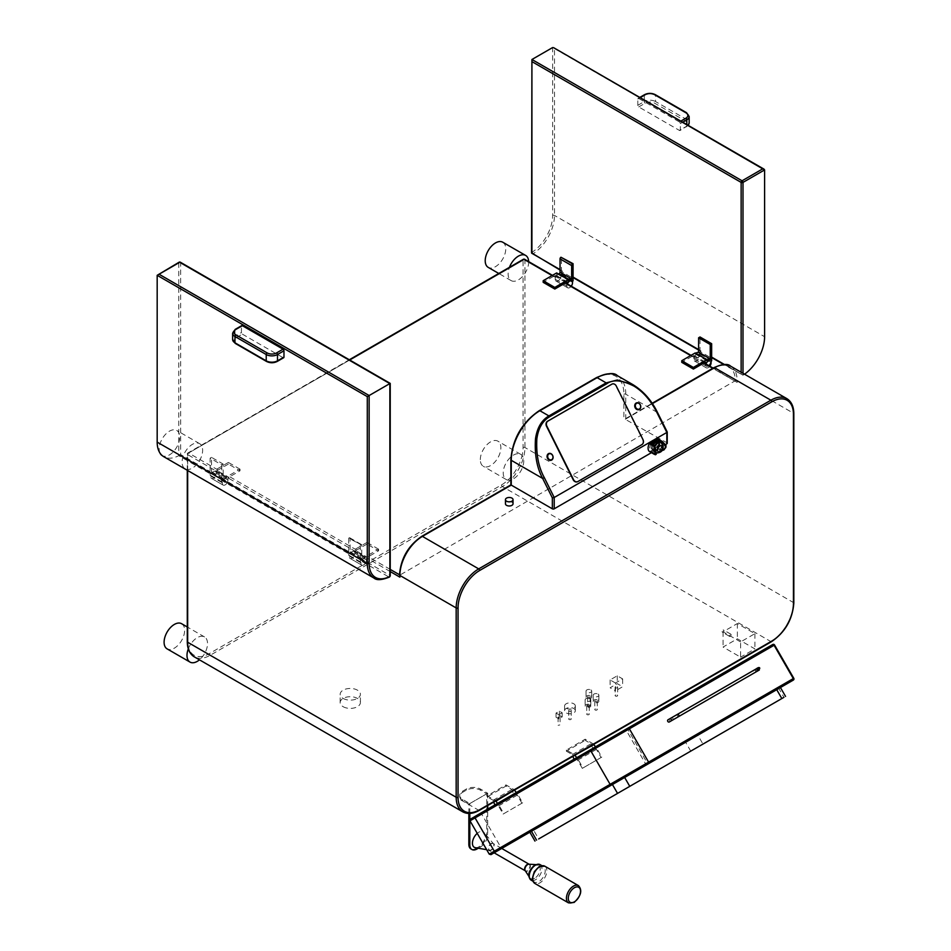 <?xml version="1.0" encoding="UTF-8"?>
<svg xmlns="http://www.w3.org/2000/svg" width="951" height="951" viewBox="0 0 951 951"><rect width="100%" height="100%" fill="white"/><g stroke="black" fill="none" stroke-linecap="round" stroke-linejoin="round"><path stroke-width="0.71" stroke-dasharray="4.75 3.57" d="M528.649 261.596A14.527 8.381 -60 0 1 528.661 262.084A14.527 8.381 -60 0 1 523.074 275.861A14.527 8.381 -60 0 1 511.127 280.593A14.527 8.381 -60 0 1 508.119 273.947A14.527 8.381 -60 0 1 509.249 267.885A14.527 8.381 -60 0 1 509.451 267.314M188.298 648.879A14.527 8.381 -60 0 1 188.655 648.023A30.563 17.641 -60 0 1 187.668 641.164L187.668 469.509A14.527 8.381 -60 0 1 185.1 468.819A14.527 8.381 -60 0 1 182.093 462.174A14.527 8.381 -60 0 1 188.429 447.564A14.527 8.381 -60 0 1 199.627 443.665A14.527 8.381 -60 0 1 201.493 445.555A14.527 8.381 -60 0 1 202.634 450.322A14.527 8.381 -60 0 1 187.668 469.509L187.668 453.544L523.074 259.896L523.074 447.517A30.563 17.641 -60 0 1 522.099 455.505A14.527 8.381 -60 0 1 523.751 461.009A14.527 8.381 -60 0 1 518.378 474.537A14.527 8.381 -60 0 1 507.893 480.112A14.527 8.381 -60 0 1 506.217 479.518A14.527 8.381 -60 0 1 503.21 472.873A14.527 8.381 -60 0 1 509.558 458.251A14.527 8.381 -60 0 1 520.744 454.364A14.527 8.381 -60 0 1 522.099 455.505A30.563 17.641 120 0 1 507.893 480.112A30.563 17.641 -60 0 1 501.462 484.951L209.279 653.646A30.563 17.641 -60 0 1 202.86 656.226A30.563 17.641 -60 0 1 188.655 648.023A14.527 8.381 -60 0 1 204.524 636.932A14.527 8.381 -60 0 1 207.532 643.577A14.527 8.381 -60 0 1 202.86 656.226A14.527 8.381 -60 0 1 199.46 659.828M502.746 242.22A14.527 8.381 -60 0 1 505.754 248.865A14.527 8.381 -60 0 1 499.418 263.486A14.527 8.381 -60 0 1 488.22 267.374M187.668 453.544A1.32 0.761 0 0 0 187.668 454.614A1.32 0.761 -60 0 1 188.607 453.009A1.32 0.761 -120 0 0 187.668 453.544M524.667 259.302A1.32 0.761 -60 0 1 524.94 259.896A1.32 0.761 0 0 0 523.074 259.896A1.32 0.761 60 0 1 523.347 259.302M228.395 464.076L218.088 470.032A1.32 0.761 120 0 0 217.161 471.637L217.161 470.567L228.787 477.283L228.787 478.353A1.32 0.761 -60 0 1 229.714 476.736L240.021 470.793L228.395 464.076L228.395 462.448L214.926 470.222L214.926 471.316A3.982 2.306 120 0 0 211.277 474.252A3.982 2.306 120 0 0 211.526 478.401A3.982 2.306 120 0 0 214.593 477.331A3.982 2.306 120 0 0 216.329 473.313L216.329 471.042L227.967 477.759L228.787 477.283M366.967 544.079L356.661 550.035A1.32 0.761 120 0 0 355.733 551.639L355.733 550.57L367.359 557.286L367.359 558.356A1.32 0.761 -60 0 1 368.287 556.751L378.593 550.795L366.967 544.079L366.967 542.45L353.487 550.237L353.487 551.318A3.982 2.306 120 0 0 349.849 554.267A3.982 2.306 120 0 0 350.099 558.403A3.982 2.306 120 0 0 353.166 557.334A3.982 2.306 120 0 0 354.901 553.327L354.901 551.045L355.733 550.57M566.879 282.09L555.241 275.374L554.421 276.919A1.32 0.761 120 0 0 553.494 276.384L543.187 282.34M705.452 362.093L693.814 355.377L692.994 356.922A1.32 0.761 120 0 0 692.066 356.387L681.76 362.343M617.377 375.669A40.489 23.371 -60 0 1 625.77 394.201L625.77 418.987L623.904 420.069L713.678 368.239A30.563 17.641 -60 0 1 735.289 380.721L399.634 575.236M704.346 363.044A1.32 0.761 -60 0 1 704.62 363.639L704.62 363.199M692.994 355.852L704.62 362.569M565.774 283.029A1.32 0.761 -60 0 1 566.047 283.636L566.047 283.196M554.421 275.849L566.047 282.566M462.768 811.845A31.882 18.402 120 0 0 478.71 810.264L495.53 800.564L487.221 795.761L506.003 784.908L514.313 789.71L574.701 754.856L566.38 750.054L585.174 739.2L593.483 744.003L770.892 641.58A31.882 18.402 120 0 0 793.431 602.542L793.431 413.209L737.144 380.721L737.144 382.421L704.62 363.639M615.475 683.02L610.102 679.917L617.258 675.792L622.632 678.883L615.475 683.02L615.475 690.866L610.102 687.775L617.258 683.638L622.632 686.741L615.475 690.866M598.036 694.052A2.829 1.64 180 0 1 598.868 695.205A2.829 1.64 180 0 1 597.121 696.714A2.829 1.64 180 0 1 594.03 696.37A2.829 1.64 180 0 1 593.21 695.205A2.829 1.64 180 0 1 594.957 693.695A2.829 1.64 180 0 1 598.036 694.052M589.989 698.7A2.829 1.64 180 0 1 590.821 699.853A2.829 1.64 180 0 1 589.073 701.362A2.829 1.64 180 0 1 585.982 701.018A2.829 1.64 180 0 1 585.15 699.853A2.829 1.64 180 0 1 586.898 698.343A2.829 1.64 180 0 1 589.989 698.7M590.88 689.915A2.829 1.64 180 0 1 591.712 691.08A2.829 1.64 180 0 1 589.965 692.59A2.829 1.64 180 0 1 586.874 692.233A2.829 1.64 180 0 1 586.042 691.08A2.829 1.64 180 0 1 587.801 689.558A2.829 1.64 180 0 1 590.88 689.915M573.774 703.776A5.373 3.103 180 0 1 575.343 705.975A5.373 3.103 180 0 1 572.026 708.84A5.373 3.103 180 0 1 566.166 708.174A5.373 3.103 180 0 1 564.597 705.975A5.373 3.103 180 0 1 567.913 703.11A5.373 3.103 180 0 1 573.774 703.776M558.819 714.712L556.026 713.095L559.39 711.158L562.184 712.774L558.819 714.712L558.819 718.849L556.026 717.232L559.39 715.295L562.184 716.899L558.819 718.849M740.591 641.925L723.057 631.797L737.37 623.535L754.904 633.663L740.591 641.925L740.591 657.165L723.057 647.049L737.37 638.787L754.904 648.903L740.591 657.165M462.65 791.173L466.228 789.104A10.116 5.849 0 0 1 480.54 789.104L487.708 793.241L469.806 803.571L462.65 799.434A10.116 5.849 0 0 1 459.69 795.309A10.116 5.849 0 0 1 462.65 791.173L462.65 792.29L466.228 790.222A10.116 5.849 180 0 1 480.54 790.222L486.734 793.8L486.734 834.003A10.116 5.849 -60 0 1 479.577 846.39L480.54 846.949A10.116 5.849 120 0 0 487.708 834.562L487.708 809.087M343.121 706.688A10.116 5.849 0 0 0 354.152 707.948A10.116 5.849 0 0 0 360.405 702.551A10.116 5.849 0 0 0 357.433 698.426A10.116 5.849 0 0 0 346.414 697.154A10.116 5.849 0 0 0 340.161 702.551A10.116 5.849 0 0 0 343.121 706.688M468.843 813.45L468.843 804.13L462.65 800.552A10.116 5.849 180 0 1 459.69 796.415A10.116 5.849 180 0 1 462.65 792.29M469.806 813.438L469.806 803.571M476.962 849.017L475.999 848.458A10.116 5.849 -60 0 1 470.947 848.958M468.843 804.13L486.734 793.8M475.999 848.458L479.577 846.39M480.54 846.949L478.353 848.221M487.708 793.241L487.708 805.521M475.298 847.686A8.951 5.171 120 0 0 478.757 846.877A8.951 5.171 120 0 0 484.321 839.828A8.951 5.171 120 0 0 484.059 832.505A8.951 5.171 120 0 0 478.757 832.244A8.951 5.171 120 0 0 477.224 833.349M534.688 878.26A7.846 4.529 -60 0 1 529.826 877.737A7.846 4.529 -60 0 1 534.688 865.446A7.846 4.529 -60 0 1 537.351 864.697A7.846 4.529 -60 0 1 540.061 870.343A7.846 4.529 -60 0 1 534.688 878.26M538.896 866.967A8.951 5.171 -60 0 1 543.378 866.527A8.951 5.171 -60 0 1 544.745 873.707A8.951 5.171 -60 0 1 538.896 881.601A8.951 5.171 -60 0 1 534.414 882.041A8.951 5.171 -60 0 1 533.047 874.861A8.951 5.171 -60 0 1 538.896 866.967M610.102 679.917L610.102 687.775M622.632 678.883L622.632 686.741M617.258 675.792L617.258 683.638M617.258 686.741A1.26 0.725 180 0 1 615.475 687.775A1.26 0.725 180 0 1 617.258 686.741M617.258 695.003A1.26 0.725 180 0 1 615.475 696.037A1.26 0.725 180 0 1 617.258 695.003M598.036 700.043A2.829 1.64 180 0 1 598.868 701.196A2.829 1.64 180 0 1 597.121 702.706A2.829 1.64 180 0 1 594.03 702.361A2.829 1.64 180 0 1 593.21 701.196A2.829 1.64 180 0 1 594.957 699.686A2.829 1.64 180 0 1 598.036 700.043M596.931 700.685A1.26 0.725 180 0 1 595.148 701.719A1.26 0.725 180 0 1 596.931 700.685M589.989 704.691A2.829 1.64 180 0 1 590.821 705.844A2.829 1.64 180 0 1 589.073 707.354A2.829 1.64 180 0 1 585.982 707.009A2.829 1.64 180 0 1 585.15 705.844A2.829 1.64 180 0 1 586.898 704.334A2.829 1.64 180 0 1 589.989 704.691M588.883 705.333A1.26 0.725 180 0 1 587.088 706.367A1.26 0.725 180 0 1 588.883 705.333M590.88 695.906A2.829 1.64 180 0 1 591.712 697.071A2.829 1.64 180 0 1 589.965 698.581A2.829 1.64 180 0 1 586.874 698.224A2.829 1.64 180 0 1 586.042 697.071A2.829 1.64 180 0 1 587.801 695.55A2.829 1.64 180 0 1 590.88 695.906M589.775 696.548A1.26 0.725 180 0 1 587.991 697.582A1.26 0.725 180 0 1 589.775 696.548M588.883 713.595A1.26 0.725 180 0 1 587.088 714.629A1.26 0.725 180 0 1 588.883 713.595M596.931 708.947A1.26 0.725 180 0 1 595.148 709.981A1.26 0.725 180 0 1 596.931 708.947M589.775 704.81A1.26 0.725 180 0 1 587.991 705.844A1.26 0.725 180 0 1 589.775 704.81M573.774 708.495A5.373 3.103 180 0 1 575.343 710.682A5.373 3.103 180 0 1 572.026 713.559A5.373 3.103 180 0 1 566.166 712.881A5.373 3.103 180 0 1 564.597 710.682A5.373 3.103 180 0 1 567.913 707.817A5.373 3.103 180 0 1 573.774 708.495M570.862 710.171A1.26 0.725 180 0 1 569.078 711.205A1.26 0.725 180 0 1 570.862 710.171M570.862 718.433A1.26 0.725 180 0 1 569.078 719.467A1.26 0.725 180 0 1 570.862 718.433M556.026 713.095L556.026 717.232M562.184 712.774L562.184 716.899M559.39 711.158L559.39 715.295M559.806 716.662L558.106 717.066L559.806 716.662M559.806 724.924L558.106 725.328L559.806 724.924M723.057 631.797L723.057 647.049M754.904 633.663L754.904 648.903M737.37 623.535L737.37 638.787M730.213 634.258A1.26 0.725 -60 0 1 730.213 636.326A1.26 0.725 -60 0 1 730.213 634.258M723.057 630.121A1.26 0.725 -60 0 1 723.057 632.189A1.26 0.725 -60 0 1 723.057 630.121M514.313 789.71A1.32 0.761 60 0 0 514.503 789.794L495.709 800.647M593.483 744.003A1.32 0.761 60 0 0 593.674 744.086L574.88 754.939M667.233 443.249A1.32 0.761 180 0 0 666.841 442.702L624.843 419.082L652.172 403.295M737.144 382.421L713.131 368.108M705.452 363.674L705.452 364.364A3.982 2.306 120 0 0 706.272 366.194A3.982 2.306 120 0 0 708.816 365.612M217.161 470.567L216.329 471.042M378.593 550.795L378.593 549.167L365.113 556.953L365.113 558.035A3.982 2.306 120 0 0 361.475 560.983A3.982 2.306 120 0 0 361.725 565.12A3.982 2.306 120 0 0 364.792 564.05A3.982 2.306 120 0 0 366.539 560.032L366.539 557.761L354.901 551.045M366.539 557.761L367.359 557.286M566.879 283.671L566.879 285.989A3.982 2.306 120 0 0 567.699 287.808A3.982 2.306 120 0 0 571.242 286.192A3.982 2.306 -60 0 1 567.699 287.808A3.982 2.306 -60 0 1 567.343 283.933M693.814 355.377L693.814 357.659A3.982 2.306 120 0 0 694.646 359.478A3.982 2.306 120 0 0 698.628 357.172A3.982 2.306 120 0 0 698.628 352.571A3.982 2.306 120 0 0 698.569 352.536A1.32 0.761 120 0 1 697.677 353.796L696.631 354.402L708.269 361.118M695.894 353.32A3.982 2.306 120 0 0 695.229 354.022L695.229 352.94M706.855 360.738L695.229 354.022M365.113 556.953L353.487 550.237M378.593 549.167L366.967 542.45M240.021 470.793L240.021 469.164L226.552 476.938L214.926 470.222M240.021 469.164L228.395 462.448M555.241 275.374L555.241 279.273A3.982 2.306 120 0 0 556.073 281.104A3.982 2.306 120 0 0 560.056 278.798A3.982 2.306 120 0 0 560.056 274.197A3.982 2.306 120 0 0 559.497 274.019M558.701 274.114A3.982 2.306 120 0 0 556.656 275.647L556.656 272.925M568.282 282.364L556.656 275.647M226.552 476.938L226.552 478.032A3.982 2.306 120 0 0 222.914 480.968A3.982 2.306 120 0 0 223.152 485.105A3.982 2.306 120 0 0 226.219 484.047A3.982 2.306 120 0 0 227.967 480.029L227.967 477.759M226.552 478.032L214.926 471.316M365.113 558.035L353.487 551.318M665.676 444.462L651.459 452.664M513.029 503.792A3.792 2.187 0 0 0 511.923 502.235A3.792 2.187 0 0 0 507.786 501.759A3.792 2.187 0 0 0 505.445 503.792M649.676 451.63L657.26 447.255A7.596 4.386 120 0 0 657.652 438.756M663.869 449.847L661.73 449.835L657.26 447.255M651.078 443.594A6.645 3.84 120 0 0 651.031 451.333A6.645 3.84 120 0 0 651.59 451.559L657.129 448.361L661.741 450.655M657.129 448.361A6.645 3.84 120 0 0 658.96 441.835M651.59 451.559L655.168 453.627L656.059 453.116L654.145 454.209M652.101 444.188A4.577 2.651 120 0 0 651.114 447.445A4.577 2.651 120 0 0 652.065 449.538A4.577 2.651 120 0 0 655.596 448.313A4.577 2.651 120 0 0 657.593 443.701A4.577 2.651 120 0 0 656.654 441.609M652.327 448.147A4.577 2.651 120 0 0 653.278 450.239A4.577 2.651 120 0 0 656.808 449.015A4.577 2.651 120 0 0 658.805 444.402A4.577 2.651 120 0 0 657.866 442.31A4.577 2.651 120 0 0 654.324 443.535A4.577 2.651 120 0 0 652.327 448.147M653.159 444.795A4.898 2.829 120 0 0 652.101 448.278A4.898 2.829 120 0 0 653.123 450.512A4.898 2.829 120 0 0 656.891 449.205A4.898 2.829 120 0 0 659.031 444.272A4.898 2.829 120 0 0 658.021 442.025A4.898 2.829 120 0 0 655.786 442.156M652.552 448.539A4.898 2.829 120 0 0 653.575 450.774A4.898 2.829 120 0 0 657.343 449.466A4.898 2.829 120 0 0 659.483 444.533A4.898 2.829 120 0 0 658.472 442.286A4.898 2.829 120 0 0 654.692 443.606A4.898 2.829 120 0 0 652.552 448.539M653.289 444.866A5.54 3.198 120 0 0 652.101 448.789A5.54 3.198 120 0 0 653.254 451.333A5.54 3.198 120 0 0 657.521 449.847A5.54 3.198 120 0 0 659.935 444.272A5.54 3.198 120 0 0 658.793 441.74M653.753 449.752A5.54 3.198 120 0 0 654.894 452.284A5.54 3.198 120 0 0 659.162 450.798A5.54 3.198 120 0 0 661.587 445.223A5.54 3.198 120 0 0 660.434 442.69A5.54 3.198 120 0 0 656.166 444.176A5.54 3.198 120 0 0 653.753 449.752M654.716 445.698A5.979 3.447 120 0 0 653.444 449.93A5.979 3.447 120 0 0 654.68 452.664A5.979 3.447 120 0 0 659.281 451.059A5.979 3.447 120 0 0 661.896 445.044A5.979 3.447 120 0 0 660.909 442.488M666.841 432.455L666.841 442.702M551.271 460.248A3.578 2.912 70.4 0 0 552.579 455.41A3.578 2.912 70.4 0 0 548.87 453.496M638.941 409.631A3.578 2.912 70.4 0 0 640.249 404.805A3.578 2.912 70.4 0 0 636.54 402.879M577.626 481.622L641.616 444.688A3.852 3.126 -109.6 0 0 642.614 439.683L615.927 386.13A3.792 3.079 -109.6 0 0 612.135 384.049M399.503 574.761L399.884 574.356A30.563 17.641 -60 0 1 421.495 536.923L511.258 485.105L511.258 459.238A39.169 22.61 -60 0 1 538.955 411.26L596.206 378.213A39.169 22.61 -60 0 1 623.904 394.201L623.904 420.069M632.974 384.668L646.347 395.913L657.165 412.33L666.841 431.754M585.174 739.2L585.174 740.342L591.07 743.741A1.26 0.725 -120 0 1 591.95 745.429A2.449 1.415 60 0 0 592.889 748.057A2.449 1.415 60 0 0 594.898 748.841A2.449 1.415 60 0 1 592.449 747.427A2.449 1.415 60 0 1 592.449 744.585A2.449 1.415 60 0 1 593.674 744.716M793.312 680.096A1.32 1.07 60 0 0 793.574 678.42L774.352 645.111A1.32 1.07 60 0 0 772.759 644.505L595.302 746.975A2.449 1.415 60 0 1 594.898 748.841L576.104 759.683A2.449 1.415 -120 0 0 576.508 757.816L516.131 792.682A2.449 1.415 60 0 1 515.727 794.549A2.449 1.415 60 0 1 513.718 793.764A2.449 1.415 60 0 1 512.779 791.137A1.26 0.725 -120 0 0 511.9 789.449L506.003 786.049L487.221 796.89L493.117 800.29A1.26 0.725 60 0 1 494.009 801.883M566.38 750.054L566.38 751.183L585.174 740.342M574.285 759.1A2.449 1.415 -120 0 0 576.104 759.683A2.449 1.415 -120 0 0 576.27 759.564A1.26 0.725 60 0 1 577.626 760.229L582.309 768.349L601.103 757.495L596.408 749.376A1.26 0.725 -120 0 0 595.064 748.71A2.449 1.415 60 0 1 594.898 748.841L576.104 759.683A2.449 1.415 -120 0 1 574.285 759.1M566.38 751.183L572.288 754.583A1.26 0.725 60 0 1 573.18 756.176M772.759 644.505L596.443 746.309A1.32 0.761 -120 0 0 596.443 747.831L601.793 757.103L583.011 767.944L577.649 758.672A1.32 0.761 60 0 1 577.649 757.162L517.273 792.017A1.32 0.761 -120 0 0 517.273 793.538L522.622 802.81L521.933 803.203L517.273 795.131A1.32 0.761 -120 0 0 515.87 794.43A2.449 1.415 60 0 1 515.727 794.549L496.945 805.39A2.449 1.415 -120 0 1 495.126 804.808A2.449 1.415 -120 0 0 496.945 805.39A2.449 1.415 -120 0 0 497.337 803.524L481.67 812.57A1.32 0.761 -120 0 0 481.67 814.092L469.996 820.832M487.221 795.761L487.221 796.89M506.003 784.908L506.003 786.049M343.121 698.426A10.116 5.849 0 0 0 354.152 699.686A10.116 5.849 0 0 0 360.405 694.289A10.116 5.849 0 0 0 357.433 690.164A10.116 5.849 0 0 0 346.414 688.893A10.116 5.849 0 0 0 340.161 694.289A10.116 5.849 0 0 0 343.121 698.426M159.97 453.045A14.527 8.381 -60 0 1 159.186 448.955A14.527 8.381 -60 0 1 165.533 434.334A14.527 8.381 -60 0 1 176.72 430.446A14.527 8.381 -60 0 1 179.727 437.091A14.527 8.381 -60 0 1 173.391 451.713A14.527 8.381 -60 0 1 162.193 455.6M480.314 459.654A14.527 8.381 -60 0 1 486.65 445.032A14.527 8.381 -60 0 1 497.849 441.145A14.527 8.381 -60 0 1 500.856 447.79A14.527 8.381 -60 0 1 494.508 462.412A14.527 8.381 -60 0 1 483.322 466.299A14.527 8.381 -60 0 1 480.314 459.654M181.617 623.713A14.527 8.381 -60 0 1 184.637 630.358A14.527 8.381 -60 0 1 178.289 644.98A14.527 8.381 -60 0 1 167.103 648.867M157.177 275.315L178.788 262.833L178.788 455.648A1.32 0.761 -60 0 1 178.752 455.672A31.882 18.402 -60 0 1 163.786 456.706M389.862 575.403L388.852 576.972L389.862 575.403A1.32 0.761 120 0 0 389.862 575.355L360.334 558.308A1.32 0.761 -60 0 1 359.371 559.949A31.882 18.402 120 0 0 360.334 559.414L348.708 552.697A31.882 18.402 120 0 1 347.733 553.232A1.32 0.761 120 0 0 348.708 551.592L221.761 478.305A1.32 0.761 -60 0 1 220.798 479.946A31.882 18.402 120 0 0 221.761 479.399L210.135 472.695A31.882 18.402 120 0 1 209.161 473.229A1.32 0.761 120 0 0 210.135 471.589L210.135 458.168L221.761 464.884L223.176 464.076L223.176 478.472A1.32 0.761 -60 0 0 224.103 479.007L225.149 478.401L213.511 471.696L212.477 472.29L224.103 479.007M178.788 455.648L180.654 454.566L210.135 471.589M221.761 478.305L221.761 464.884M348.708 551.592L348.708 538.171L360.821 544.614A1.32 0.761 120 0 1 361.749 545.149L361.749 558.475A1.32 0.761 -60 0 0 362.676 559.01L363.722 558.415L352.084 551.699L351.05 552.293L362.676 559.01M360.334 558.308L360.334 544.887M360.334 559.414L360.334 561.993A1.32 0.761 -60 0 1 360.928 562.802A3.982 2.306 120 0 0 361.725 565.12A3.982 2.306 120 0 0 365.707 562.814A3.982 2.306 120 0 0 365.707 558.213A3.982 2.306 120 0 0 363.722 558.415M352.084 551.699A3.982 2.306 120 0 1 354.081 551.497A3.982 2.306 120 0 1 354.081 556.097A3.982 2.306 120 0 1 350.099 558.403A3.982 2.306 120 0 1 349.302 556.097A1.32 0.761 120 0 0 348.708 555.277L360.334 561.993M348.708 555.277L348.708 552.697M221.761 479.399L221.761 481.979A1.32 0.761 -60 0 1 222.356 482.799A3.982 2.306 120 0 0 223.152 485.105A3.982 2.306 120 0 0 227.134 482.811A3.982 2.306 120 0 0 227.134 478.21A3.982 2.306 120 0 0 225.149 478.401M213.511 471.696A3.982 2.306 120 0 1 215.508 471.494A3.982 2.306 120 0 1 215.508 476.094A3.982 2.306 120 0 1 211.526 478.401A3.982 2.306 120 0 1 210.73 476.082A1.32 0.761 120 0 0 210.135 475.274L221.761 481.979M210.135 475.274L210.135 472.695M348.708 538.171L349.183 537.897A1.32 0.761 -60 0 1 350.123 538.432L350.123 551.758A1.32 0.761 120 0 0 351.05 552.293M212.477 472.29A1.32 0.761 120 0 1 211.538 471.755L211.538 457.36L223.176 464.076M210.135 458.168L211.538 457.36M242.362 334.146L283.041 357.635L276.563 361.38A6.645 3.84 180 0 1 267.16 361.38L235.896 343.335A6.681 3.852 180 0 1 235.896 337.878L242.362 334.146A1.32 0.761 60 0 1 241.423 332.541L241.423 326.229A1.32 0.761 60 0 1 241.697 325.622M283.695 357.707A1.32 0.761 60 0 1 283.041 357.635M180.381 262.238A1.32 0.761 -60 0 1 180.654 262.833A1.32 0.761 0 0 0 178.788 262.833A1.32 0.761 60 0 1 179.061 262.238M390.231 575.866A1.26 0.725 180 0 0 389.862 575.355L389.862 383.586L180.654 262.833L180.654 454.566M742.993 373.315L742.993 375.205A1.32 0.761 120 0 0 743.028 375.181A31.882 18.402 120 0 0 744.526 374.195M712.204 357.885A31.882 18.402 -60 0 0 712.62 357.624A1.32 0.761 -60 0 1 711.919 357.719M724.472 364.518L742.993 375.205L723.723 364.53M698.605 349.588L700.019 350.396L700.019 336.975M560.032 269.585L561.447 270.393L561.447 256.972M561.447 270.393A1.32 0.761 120 0 0 562.41 270.904A31.882 18.402 -60 0 1 561.447 271.487L573.073 278.203M531.55 252.835A1.26 0.725 180 0 1 531.918 252.312A30.563 17.641 -60 0 0 552.638 215.425L552.638 47.55L554.492 48.62L554.492 215.425A31.882 18.402 -60 0 1 532.929 253.881L531.918 252.312L532.929 253.881L562.41 270.904M700.019 350.396A1.32 0.761 120 0 0 700.994 350.907A31.882 18.402 -60 0 1 700.019 351.49L711.645 358.206M573.346 277.704A1.32 0.761 -60 0 0 574.047 277.621A31.882 18.402 -60 0 1 573.631 277.87M561.447 271.487L561.447 274.066A1.32 0.761 120 0 0 560.852 275.576A3.982 2.306 -60 0 1 559.331 279.832A3.982 2.306 -60 0 1 556.073 281.104A3.982 2.306 -60 0 1 555.455 277.906A3.982 2.306 -60 0 1 558.059 274.399L558.629 274.066M573.073 280.783L561.447 274.066M700.019 351.49L700.019 354.069A1.32 0.761 120 0 0 699.425 355.579A3.982 2.306 -60 0 1 697.903 359.835A3.982 2.306 -60 0 1 694.646 361.107A3.982 2.306 -60 0 1 694.028 357.909A3.982 2.306 -60 0 1 696.631 354.402M711.645 360.786L700.019 354.069M709.815 366.194A3.982 2.306 -60 0 1 706.272 367.823A3.982 2.306 -60 0 1 705.915 363.936M638.739 106.928L645.218 103.183A6.645 3.84 180 0 1 654.621 103.183L685.885 121.229A6.681 3.852 180 0 1 685.885 126.685L679.418 130.418L638.739 106.928A1.32 0.761 -120 0 1 637.812 105.311L637.812 98.999A1.32 0.761 -120 0 1 638.739 98.464L679.418 121.954L680.857 121.134M679.418 130.418A1.32 0.761 -120 0 0 680.357 129.871L680.357 123.571A1.32 0.761 -120 0 0 679.418 121.954M516.131 792.682L497.337 803.524M595.302 746.963A2.449 1.415 60 0 1 595.302 746.975L576.508 757.816M522.622 802.81L503.84 813.652L498.479 804.38A1.32 0.761 60 0 1 498.479 802.87L481.67 812.57M755.189 672.381A1.26 1.034 60 0 0 753.929 670.193A1.26 1.034 60 0 0 755.177 672.393M668.042 719.776A1.26 1.034 -120 0 1 669.314 721.964M697.856 735.206L533.559 830.068L538.67 838.937L690.759 751.135L702.967 744.074L697.856 735.206L646.918 764.616A1.32 0.761 60 0 1 645.598 763.855L626.376 730.546A1.32 0.761 60 0 1 626.376 729.025A1.32 1.07 -120 0 1 627.957 729.631L596.443 747.831M494.294 851.216L647.191 762.94A1.32 1.07 -120 0 1 646.918 764.616L776.717 689.677M533.559 830.068L646.918 764.616M613.918 783.66L530.979 831.554M702.967 744.074L783.933 697.333L778.821 688.465M601.793 757.103L601.103 757.495M574.535 755.391A2.449 1.415 -120 0 0 573.655 755.439A2.449 1.415 -120 0 0 573.191 756.176M521.933 803.203L503.138 814.056L498.479 805.984A1.32 0.761 60 0 0 497.088 805.283A2.449 1.415 -120 0 1 496.945 805.39L515.727 794.549A2.449 1.415 60 0 1 513.278 793.134A2.449 1.415 60 0 1 513.278 790.293A2.449 1.415 60 0 1 514.503 790.424M583.011 767.944L582.309 768.349M495.364 801.099A2.449 1.415 -120 0 0 494.484 801.146A2.449 1.415 -120 0 0 494.021 801.883M503.84 813.652L503.138 814.056M187.668 470.495L187.668 454.614L217.161 471.637M218.088 470.032L188.607 453.009L349.706 359.989M554.421 276.919L524.94 259.896L524.94 447.517A31.882 18.402 -60 0 1 502.39 486.567L210.219 655.251A31.882 18.402 -60 0 1 194.277 656.832M523.074 447.517A1.32 0.761 180 0 1 524.94 447.517L793.431 602.542A1.32 0.761 0 0 1 793.823 603.077M501.462 484.951A1.32 0.761 -120 0 0 502.39 486.567L770.892 641.58A1.32 0.761 60 0 0 771.546 641.652M209.279 653.646A1.32 0.761 -120 0 0 210.219 655.251L478.71 810.264A1.32 0.761 60 0 0 479.375 810.335M355.733 551.639L228.787 478.353M390.231 571.563L367.359 558.356M553.494 276.384L552.079 275.576M692.066 356.387L690.652 355.579M735.289 381.339L712.751 368.334M390.231 569.411L368.287 556.751M356.661 550.035L229.714 476.736M692.994 356.922L566.047 283.636M466.228 790.222L466.228 789.104M462.65 800.552L462.65 799.434M486.734 834.003L487.708 834.562M480.54 790.222L480.54 789.104M491.12 843.561A3.852 2.223 -60 0 1 493.403 843.668A3.852 2.223 -60 0 1 493.521 846.818A3.852 2.223 -60 0 1 491.12 849.849A3.852 2.223 -60 0 1 489.634 850.194A3.852 2.223 -60 0 1 488.517 847.317A3.852 2.223 -60 0 1 491.12 843.561M491.382 843.751A3.792 2.187 -60 0 1 493.284 843.561A3.792 2.187 -60 0 1 493.866 846.604A3.792 2.187 -60 0 1 491.382 849.956A3.792 2.187 -60 0 1 489.492 850.135A3.792 2.187 -60 0 1 488.909 847.103A3.792 2.187 -60 0 1 491.382 843.751M529.089 864.233L528.946 864.221A3.887 2.247 120 0 1 530.289 867.027A3.887 2.247 120 0 1 527.627 870.95A3.887 2.247 120 0 1 525.214 870.688L525.285 870.807A3.792 2.187 120 0 0 525.38 870.866A3.792 2.187 120 0 0 527.282 870.676A3.792 2.187 120 0 0 529.755 867.336A3.792 2.187 120 0 0 529.172 864.293A3.792 2.187 120 0 0 529.077 864.233M540.085 864.625A8.951 5.171 -60 0 1 541.452 871.805A8.951 5.171 -60 0 1 535.603 879.699A8.951 5.171 -60 0 1 531.122 880.139M544.78 866.183A9.962 5.754 -60 0 1 546.302 874.159A9.962 5.754 -60 0 1 539.799 882.932A9.962 5.754 -60 0 1 534.819 883.431M568.484 902.868A9.962 5.754 120 0 0 573.465 902.38A9.962 5.754 120 0 0 579.979 893.595A9.962 5.754 120 0 0 578.446 885.619M421.495 536.923A1.32 0.761 60 0 1 421.769 536.328M625.77 418.987L652.386 403.616M713.678 368.239A1.32 0.761 60 0 1 713.939 367.633M730.546 366.123A31.882 18.402 -60 0 1 737.144 380.721A1.32 0.761 180 0 0 735.289 380.721M705.452 364.364L693.814 357.659M566.879 285.989L555.241 279.273M366.539 560.032L354.901 553.327M227.967 480.029L216.329 473.313M793.823 413.756A1.32 0.761 0 0 0 793.431 413.209A31.882 18.402 120 0 0 786.834 398.624M660.707 450.429L661.73 449.835M655.18 446.126A5.979 3.447 120 0 0 653.979 450.239A5.979 3.447 120 0 0 655.215 452.973A5.979 3.447 120 0 0 659.816 451.368A5.979 3.447 120 0 0 662.431 445.353A5.979 3.447 120 0 0 661.195 442.619M538.955 411.26A1.32 0.761 60 0 1 539.229 410.666M596.206 378.213A1.32 0.761 60 0 1 596.479 377.606M623.904 394.201A1.32 0.761 180 0 1 625.77 394.201L657.165 412.33M573.168 756.283L591.95 745.429M572.288 754.583L591.07 743.741M493.117 800.29L511.9 789.449M493.997 801.99L512.779 791.137M209.161 473.229L178.752 455.672M373.886 578.006A31.882 18.402 120 0 0 388.852 576.972L359.371 559.949M347.733 553.232L220.798 479.946M349.302 556.097L360.928 562.802M350.123 551.758L361.749 558.475M211.538 471.755L223.176 478.472M350.123 538.432L361.749 545.149M210.73 476.082L222.356 482.799M349.183 537.897L360.821 544.614M276.563 361.38A1.32 0.761 -120 0 0 277.216 361.439M267.16 361.38A1.32 0.761 -60 0 1 266.494 361.439M235.896 337.878A1.32 0.761 60 0 1 234.968 336.262L241.423 332.541M241.423 326.229L234.968 329.961L234.968 336.262A8 4.612 180 0 0 232.626 339.531M235.242 329.355A1.32 0.761 -120 0 0 234.968 329.961A8 4.612 0 0 0 232.626 333.219M235.896 343.335A1.32 0.761 -60 0 1 235.242 343.394M712.62 357.624L743.028 375.181M741.138 372.233L741.138 374.135M552.638 215.425A1.32 0.761 180 0 1 554.492 215.425L764.604 336.725M574.047 277.621L700.994 350.907M572.478 282.281L560.852 275.576M558.059 274.399L568.282 280.295M709.303 360.512L697.677 353.796M711.051 362.295L699.425 355.579M554.492 48.62L764.604 169.932M531.918 252.312L531.918 59.509M637.812 105.311L644.291 101.567L644.291 95.255L637.812 98.999M640.166 97.644L638.739 98.464M644.564 94.66A1.32 0.761 -120 0 0 644.291 95.255A7.965 4.6 0 0 1 655.56 95.255A1.32 0.761 -60 0 0 655.287 94.66M686.539 112.705A1.32 0.761 -60 0 1 686.812 113.312L655.56 95.255L655.56 101.567L686.812 119.612A8 4.612 180 0 1 689.154 122.881M689.154 116.569A8 4.612 0 0 0 686.812 113.312L686.812 119.612A1.32 0.761 120 0 1 685.885 121.229M645.218 103.183A1.32 0.761 60 0 1 644.291 101.567A7.965 4.6 180 0 1 655.56 101.567A1.32 0.761 120 0 1 654.621 103.183M685.885 126.685A1.32 0.761 -120 0 0 686.812 126.15L680.357 129.871M680.357 123.571L682.711 122.203M686.812 124.569L686.812 126.15A8 4.612 180 0 0 688.013 125.259M498.479 804.38L481.67 814.092L500.892 847.4A1.32 0.761 60 0 0 502.199 848.173M774.554 644.992L627.957 729.631L647.191 762.94L793.574 678.42M690.759 751.135L685.635 742.267M577.649 758.672L517.273 793.538M595.064 748.71L576.27 759.564M596.408 749.376L577.626 760.229M517.273 795.131L498.479 805.984M515.87 794.43L497.088 805.283M756.984 669.884A1.26 1.034 60 0 0 758.767 668.85A1.26 1.034 60 0 0 756.984 669.884M756.2 668.886A1.26 0.725 -120 0 0 757.46 671.073M677.469 714.332A1.26 0.725 -120 0 0 678.741 716.519M671.37 717.862A1.26 1.034 -120 0 1 672.63 720.05M511.127 280.593L498.788 273.472M187.288 470.269L187.288 454.079A1.32 1.32 0 0 1 187.941 452.938L349.314 359.775M554.148 276.325L552.46 275.35M459.69 796.415L459.69 795.309M501.724 848.435L493.284 843.561L484.059 832.505M486.65 849.671L492.82 852.06M528.934 876.382L529.826 877.737M535.734 864.602L537.351 864.697M541.844 865.636L543.378 866.527M532.881 881.161L534.414 882.041M617.639 687.252L617.639 695.514M615.107 687.252L615.107 695.514M598.868 695.205L598.868 701.196M593.21 695.205L593.21 701.196M590.821 699.853L590.821 705.844M585.15 699.853L585.15 705.844M591.712 691.08L591.712 697.071M586.042 691.08L586.042 697.071M589.251 705.844L589.251 714.106M586.719 705.844L586.719 714.106M597.299 701.196L597.299 709.458M594.767 701.196L594.767 709.458M590.143 697.071L590.143 705.333M587.611 697.071L587.611 705.333M575.343 705.975L575.343 710.682M564.597 705.975L564.597 710.682M571.242 710.682L571.242 718.956M568.71 710.682L568.71 718.956M560.091 717.066L560.091 725.328M558.106 717.066L558.106 725.328M730.843 634.198L723.687 630.061M729.583 636.385L722.427 632.249M692.72 356.328L691.044 355.353M694.646 359.478L706.272 366.194M698.628 352.571L710.254 359.288M556.073 281.104L567.699 287.808L556.073 281.104M560.056 274.197L571.682 280.914M211.526 478.401L223.152 485.105L211.526 478.401M350.099 558.403L361.725 565.12L350.099 558.403M657.676 439.814L661.527 442.037M651.031 451.333L656.142 454.269M652.065 449.538L653.278 450.239M653.254 451.333L654.894 452.284M654.68 452.664L656.107 453.342M659.316 442.037L660.434 442.69M656.761 441.668L657.866 442.31M360.405 702.551L360.405 694.289M340.161 702.551L340.161 694.289M185.1 468.819L162.264 455.648M199.627 443.665L176.72 430.446M520.744 454.364L497.849 441.145M506.217 479.518L483.322 466.299M204.524 636.932L187.288 626.982M349.041 555.325L360.667 562.041M354.081 551.497L365.707 558.213M350.384 552.365L362.022 559.081M211.811 472.362L223.449 479.066M210.468 475.322L222.094 482.038M215.508 471.494L227.134 478.21M349.849 537.838L361.475 544.554M560.032 270.025L561.72 270.999M706.272 367.823L694.646 361.107M698.605 350.027L700.293 351.002M639.785 97.418L638.085 98.405M688.203 125.377L680.084 130.477M592.449 744.585L573.655 755.439M595.148 748.651L576.354 759.492M513.278 790.293L494.484 801.146M515.953 794.382L497.171 805.224M753.929 670.193L757.246 668.28"/><path stroke-width="1.43" d="M509.451 267.314A14.527 8.381 -60 0 1 525.653 255.439A14.527 8.381 -60 0 1 528.649 261.596M498.788 273.472L488.22 267.374A14.527 8.381 -60 0 1 485.212 260.729A14.527 8.381 -60 0 1 491.56 246.107A14.527 8.381 -60 0 1 502.746 242.22L525.653 255.439M199.46 659.828A14.527 8.381 -60 0 1 189.998 662.086A14.527 8.381 -60 0 1 186.99 655.441A14.527 8.381 -60 0 1 188.298 648.879M523.347 259.302A1.32 0.761 60 0 1 524.001 259.361A1.32 0.761 -60 0 1 524.667 259.302A1.32 1.32 0 0 0 523.347 259.302L349.314 359.775M543.187 280.711L543.187 282.34L554.813 289.045L554.813 287.428L568.282 279.642L556.656 272.925L543.187 280.711L554.813 287.428M690.652 355.579L565.12 283.101L554.813 289.045M681.76 360.714L681.76 362.343L693.386 369.059L693.386 367.431L706.855 359.656L695.229 352.94L681.76 360.714L693.386 367.431M712.751 368.334L703.692 363.104L693.386 369.059M704.62 363.199L705.452 362.093L705.452 363.674M566.047 283.196L566.879 282.09L566.879 283.671M468.843 813.45L468.843 844.333A10.116 5.849 -60 0 0 470.947 848.958L471.91 849.516A10.116 5.849 120 0 0 476.962 849.017L478.353 848.221M471.91 849.516A10.116 5.849 120 0 1 469.806 844.892L469.806 813.438M487.708 805.521L487.708 809.087M477.224 833.349A8.951 5.171 120 0 0 472.516 841.956A8.951 5.171 120 0 0 475.298 847.686L486.65 849.671M703.692 363.104A1.32 0.761 -60 0 1 704.346 363.044L713.131 368.108M708.816 365.612A3.982 2.306 120 0 0 710.968 362.129A3.982 2.306 120 0 0 710.254 359.288A3.982 2.306 120 0 0 706.855 360.738L706.855 359.656M565.12 283.101A1.32 0.761 -60 0 1 565.774 283.029L691.044 355.353M573.631 277.87A31.882 18.402 -60 0 1 573.073 278.203L573.073 280.783A1.32 0.761 -60 0 0 572.478 282.281A3.982 2.306 -60 0 1 571.242 286.192A3.982 2.306 120 0 0 571.682 280.914A3.982 2.306 120 0 0 568.282 282.364L568.282 279.642M705.915 363.936A3.982 2.306 -60 0 1 708.269 361.118L709.303 360.512A1.32 0.761 -60 0 0 710.242 358.907L710.242 344.5L698.605 337.795L698.605 352.191A1.32 0.761 120 0 1 698.569 352.536A3.982 2.306 120 0 0 695.894 353.32M559.497 274.019A3.982 2.306 120 0 0 558.701 274.114M399.634 575.236L399.503 574.891A1.32 0.761 0 0 0 399.884 575.438A31.882 18.402 -60 0 1 422.422 536.388L511.258 485.105L552.341 508.821A1.32 0.761 180 0 0 554.207 508.821L651.459 452.664M399.884 574.986L399.884 577.138L390.231 571.563M667.233 432.027L667.233 443.249A1.32 0.761 180 0 1 666.841 443.784L665.676 444.462M505.445 499.655L505.445 503.792A3.792 2.187 0 0 0 506.55 505.338A3.792 2.187 0 0 0 510.687 505.813A3.792 2.187 0 0 0 513.029 503.792L513.029 499.655A3.792 2.187 0 0 0 511.923 498.11A3.792 2.187 0 0 0 507.786 497.635A3.792 2.187 0 0 0 505.445 499.655A3.792 2.187 0 0 0 506.55 501.201A3.792 2.187 0 0 0 510.687 501.676A3.792 2.187 0 0 0 513.029 499.655M666.841 443.784L666.841 432.455L554.207 497.492L554.207 508.821M665.95 445.33L665.272 445.722A6.645 3.84 -60 0 1 665.189 447.838L665.866 447.445A7.596 4.386 120 0 0 665.95 445.33L662.122 441.347L657.652 438.756L649.271 443.594A7.596 4.386 120 0 0 649.664 451.63A7.596 4.386 120 0 0 649.676 451.63L655.394 454.78L656.059 453.116L655.168 453.627M665.866 447.445L663.869 449.847M665.272 445.722L661.527 442.037M661.741 450.655L663.441 450.132L665.189 447.838M658.96 441.835A6.645 3.84 120 0 0 657.712 439.837M656.059 453.116A6.645 3.84 -60 0 1 655.976 451.095L654.657 445.662L651.078 443.594L657.64 439.802L661.218 441.858L662.122 441.347M656.226 454.293L655.394 454.78M655.976 451.095L655.298 451.487A7.596 4.386 120 0 0 655.37 453.508M649.271 443.594L653.753 446.174L655.298 451.487M656.761 441.668L656.654 441.609A4.577 2.651 120 0 0 652.101 444.188M655.786 442.156A4.898 2.829 120 0 0 653.159 444.795M659.316 442.037L658.793 441.74A5.54 3.198 120 0 0 653.289 444.866M660.909 442.488A5.979 3.447 120 0 0 660.66 442.31A5.979 3.447 120 0 0 654.716 445.698M666.841 432.455L656.951 412.603C650.829 400.526 643.173 391.705 633.996 386.118C622.002 380.055 612.967 379.247 606.881 383.693L549.63 416.752C542.534 420.877 538.278 428.295 536.84 438.993C536.055 454.316 538.539 467.203 544.305 477.64L554.207 497.492L552.341 497.872L542.652 478.436C536.875 467.749 534.486 454.542 535.496 438.815C537.101 427.819 541.571 420.199 548.905 415.932A1.32 0.761 60 0 1 549.63 416.752M548.893 453.484L548.846 453.496A3.578 2.912 70.4 0 0 548.846 453.496A3.578 2.912 70.4 0 0 547.514 458.334A3.578 2.912 70.4 0 0 551.247 460.248A3.578 2.912 70.4 0 0 551.271 460.248A3.578 2.912 70.4 0 0 552.626 455.398A3.578 2.912 70.4 0 0 548.893 453.484A3.578 2.912 70.4 0 0 547.562 458.323A3.578 2.912 70.4 0 0 551.295 460.236L551.247 460.248M636.564 402.867L636.516 402.891A3.578 2.912 70.4 0 0 636.516 402.891A3.578 2.912 70.4 0 0 635.173 407.729A3.578 2.912 70.4 0 0 638.917 409.643A3.578 2.912 70.4 0 0 638.941 409.631A3.578 2.912 70.4 0 0 640.296 404.781A3.578 2.912 70.4 0 0 636.564 402.867A3.578 2.912 70.4 0 0 635.232 407.706A3.578 2.912 70.4 0 0 638.965 409.619L638.917 409.643M611.885 384.168L547.871 421.127A3.852 3.126 70.4 0 0 546.861 426.131L573.536 479.649A3.852 3.126 70.4 0 0 577.542 481.705A3.852 3.126 70.4 0 0 577.958 481.503L641.949 444.569A3.852 3.126 70.4 0 0 642.959 439.564L616.26 386.011A3.792 3.079 70.4 0 0 612.301 383.978A3.792 3.079 70.4 0 0 611.885 384.168L547.538 421.245A3.852 3.126 -109.6 0 0 546.528 426.25L573.203 479.768A3.852 3.126 -109.6 0 0 577.209 481.824A3.852 3.126 -109.6 0 0 577.376 481.753M548.073 458.073A3.174 2.58 70.4 0 0 551.723 459.618A3.174 2.58 70.4 0 0 552.567 455.481A3.174 2.58 70.4 0 0 548.905 453.948A3.174 2.58 70.4 0 0 548.073 458.073M635.732 407.468A3.174 2.58 70.4 0 0 639.393 409.001A3.174 2.58 70.4 0 0 640.237 404.864A3.174 2.58 70.4 0 0 636.576 403.331A3.174 2.58 70.4 0 0 635.732 407.468M511.258 485.105L511.258 460.308L542.652 478.436L544.305 477.64M399.503 574.891C400.787 558.499 408.217 545.636 421.769 536.328L510.877 484.879L510.877 459.773A1.32 0.761 0 0 0 511.258 460.308A40.489 23.371 -60 0 1 539.883 410.725L548.905 415.932L606.156 382.873L617.318 379.996L632.974 384.668L617.377 375.669A40.489 23.371 -60 0 0 597.145 377.666L606.156 382.873A1.32 0.761 60 0 1 606.881 383.693M593.674 744.348L593.674 744.716A2.449 1.415 60 0 1 595.302 746.963A2.449 1.415 60 0 0 593.674 744.716L574.88 755.189M573.18 756.176A1.26 0.725 60 0 1 573.168 756.283A2.449 1.415 -120 0 0 574.285 759.1A2.449 1.415 -120 0 1 573.191 756.176M574.535 755.391A2.449 1.415 -120 0 1 576.508 757.816A2.449 1.415 -120 0 0 574.88 755.558M494.009 801.883A1.26 0.725 60 0 1 493.997 801.99A2.449 1.415 -120 0 0 495.126 804.808A2.449 1.415 -120 0 1 494.021 801.883M495.709 800.897L495.709 801.265A2.449 1.415 -120 0 1 497.337 803.524A2.449 1.415 -120 0 0 495.364 801.099M514.503 790.055L495.709 801.265M514.503 790.424A2.449 1.415 60 0 1 516.131 792.682A2.449 1.415 60 0 0 514.503 790.424M162.264 455.648L162.193 455.6A14.527 8.381 -60 0 1 159.97 453.045M189.998 662.086L167.103 648.867A14.527 8.381 -60 0 1 164.095 642.222A14.527 8.381 -60 0 1 170.431 627.601A14.527 8.381 -60 0 1 181.617 623.713L187.288 626.982M179.061 262.238A1.32 0.761 60 0 1 179.715 262.298A1.32 0.761 -60 0 1 180.381 262.238A1.32 1.32 0 0 0 179.061 262.238L157.177 275.315L367.288 396.615L369.143 395.533L159.043 274.233L157.177 275.315L157.177 442.108A31.882 18.402 -60 0 0 163.786 456.706L373.886 578.006A31.882 18.402 120 0 1 367.288 563.408L157.177 442.108M283.969 357.1L277.49 360.845A1.32 0.761 -120 0 1 277.216 361.439L283.695 357.707A1.32 0.761 60 0 0 283.969 357.1L283.969 350.788A1.32 0.761 60 0 0 283.041 349.172L242.362 325.694L235.896 329.415A6.681 3.852 0 0 0 235.896 334.871L267.16 352.916A1.32 0.761 120 0 0 266.221 354.533A7.965 4.6 0 0 0 277.49 354.533L283.969 350.788M235.896 329.415A1.32 0.761 -120 0 0 235.242 329.355L241.697 325.622A1.32 0.761 60 0 1 242.362 325.694M180.381 262.238L390.231 383.396L390.231 575.866A1.26 1.26 0 0 0 390.231 575.878A1.26 0.725 180 0 1 389.862 576.389L389.862 383.586A1.32 0.761 120 0 0 389.827 383.598L369.143 395.533L369.143 563.408A30.563 17.641 120 0 0 389.862 576.389L388.852 576.972M553.577 47.645L764.604 169.932L764.604 336.725A31.882 18.402 120 0 1 744.526 374.195M723.723 364.53L711.919 357.719A1.32 0.761 -60 0 1 711.645 357.112L711.645 343.691L700.019 336.975L698.605 337.795M698.605 350.027L573.346 277.704A1.32 0.761 -60 0 1 573.073 277.11L573.073 263.689L560.959 257.245A1.32 0.761 -60 0 0 560.032 258.862L560.032 272.176A1.32 0.761 120 0 1 559.105 273.793L558.629 274.066M531.918 252.312L532.929 253.881L531.918 253.394A1.32 0.761 -60 0 1 531.918 253.346A1.26 0.725 180 0 1 531.55 252.835L531.918 59.509A1.32 0.761 -60 0 1 531.954 59.485L552.638 47.55M712.204 357.885A31.882 18.402 -60 0 1 711.645 358.206L711.645 360.786A1.32 0.761 -60 0 0 711.051 362.295A3.982 2.306 -60 0 1 709.815 366.194M567.343 283.933A3.982 2.306 -60 0 1 569.697 281.104L570.731 280.509L559.105 273.793M573.073 263.689L572.597 263.962A1.32 0.761 120 0 0 571.658 265.567L571.658 278.893A1.32 0.761 -60 0 1 570.731 280.509M711.645 343.691L710.242 344.5M553.565 47.645L764.045 169.159L764.604 169.932L742.993 182.402A1.32 0.761 -120 0 0 742.065 180.785A1.32 0.761 120 0 0 741.138 182.402L741.138 372.233M560.032 269.585L531.918 253.346L531.918 59.509M611.707 784.944A1.32 1.07 -120 0 1 610.114 784.337L494.294 851.216L475.06 817.908A1.32 1.07 60 0 1 475.334 816.231L772.759 644.505A1.32 0.761 60 0 1 774.078 645.265L774.554 644.992A1.32 1.32 0 0 0 772.759 644.505L628.052 728.05A1.32 0.761 60 0 1 629.372 728.811L774.078 645.265L793.312 678.574L648.606 762.12L629.372 728.811L469.996 820.832C471.28 817.432 467.464 821.188 475.334 816.231L772.759 644.505M755.177 672.393A1.26 1.034 60 0 0 755.189 672.381L758.506 670.467L759.778 668.28C759.528 667.127 758.339 667.329 756.2 668.886L677.469 714.332A1.26 0.725 -120 0 1 678.741 716.519L757.46 671.073A1.26 0.725 -120 0 0 756.2 668.886M671.37 717.862A1.26 1.034 -120 0 0 672.63 720.05L669.314 721.964A1.26 1.034 -120 0 1 668.042 719.776L677.469 714.332M793.574 678.42L793.312 678.574A1.32 0.761 60 0 1 793.312 680.096L648.606 763.641A1.32 0.761 -120 0 0 648.606 762.12L610.114 784.337L590.892 751.028A1.32 1.07 60 0 1 591.165 749.352L628.052 728.05M495.875 851.811A1.32 1.07 -120 0 1 494.294 851.216L489.23 854.141L490.978 854.64L502.211 848.161A1.32 0.761 60 0 1 502.199 848.173L648.606 763.641M783.933 697.333L538.67 838.937M458.037 607.927L458.037 797.259A30.563 17.641 120 0 0 479.649 809.729L771.82 641.045A30.563 17.641 120 0 0 793.431 603.612L793.431 414.291A30.563 17.641 120 0 0 771.82 401.809L479.649 570.493A30.563 17.641 120 0 0 458.037 607.927A1.32 0.761 180 0 1 456.171 607.927L456.171 797.259A31.882 18.402 120 0 0 462.768 811.845L194.277 656.832C189.665 653.931 187.335 648.891 187.288 641.699A1.32 0.761 0 0 0 187.668 642.234L187.668 470.495M349.706 359.989L524.001 259.361L552.079 275.576M194.277 656.832A31.882 18.402 -60 0 1 187.668 642.234L456.171 797.259A1.32 0.761 180 0 0 458.037 797.259M399.884 577.138L399.884 575.438L456.171 607.927A31.882 18.402 120 0 1 478.71 568.888L422.422 536.388A1.32 0.761 60 0 0 421.769 536.328M399.503 574.761L390.231 569.411M469.806 844.892L468.843 844.333M529.077 864.233A3.792 2.187 120 0 0 527.282 864.483A3.792 2.187 120 0 0 524.833 867.728A3.792 2.187 120 0 0 525.285 870.795L492.82 852.06M535.734 864.602L528.946 864.221A3.887 2.247 120 0 0 527.627 864.602A3.887 2.247 120 0 0 525.214 870.688L528.934 876.382M540.085 864.625L534.949 865.006C530.872 868.132 525.677 874.801 531.122 880.139A8.951 5.171 -60 0 1 529.755 872.959A8.951 5.171 -60 0 1 535.603 865.065A8.951 5.171 -60 0 1 540.085 864.625L541.844 865.636M544.78 866.183L539.146 866.611L534.355 871.615L532.37 878.355C531.882 879.663 532.703 881.363 534.819 883.431A9.962 5.754 -60 0 1 533.297 875.455A9.962 5.754 -60 0 1 539.799 866.67A9.962 5.754 -60 0 1 544.78 866.183L578.446 885.619A9.962 5.754 120 0 0 573.465 886.106A9.962 5.754 120 0 0 566.962 894.891A9.962 5.754 120 0 0 568.484 902.868L574.131 902.44C581.109 895.89 582.547 890.279 578.446 885.619M574.392 887.723A8.642 4.993 120 0 0 568.282 898.303A8.642 4.993 120 0 0 574.392 901.833A8.642 4.993 120 0 0 580.514 891.253A8.642 4.993 120 0 0 574.392 887.723M479.649 809.729A1.32 0.761 60 0 1 479.375 810.335L771.546 641.652C785.098 632.332 792.528 619.47 793.823 603.077L793.823 413.756C793.776 406.564 791.446 401.524 786.834 398.624A31.882 18.402 120 0 0 770.892 400.205L714.605 367.704A31.882 18.402 -60 0 1 730.546 366.123C728.062 363.484 722.534 363.983 713.939 367.633A1.32 0.761 60 0 1 714.605 367.704L652.386 403.616M771.82 641.045A1.32 0.761 60 0 1 771.546 641.652M479.649 570.493A1.32 0.761 -120 0 0 478.71 568.888L770.892 400.205A1.32 0.761 -120 0 1 771.82 401.809M654.657 445.662L653.753 446.174M657.557 450.239A3.447 1.985 120 0 0 659.994 451.642A3.447 1.985 120 0 0 662.431 447.422A3.447 1.985 120 0 0 659.994 446.007A3.447 1.985 120 0 0 657.557 450.239M655.215 452.973C660.565 453.223 663.216 451.036 663.168 446.388L661.195 442.619A5.979 3.447 120 0 0 655.18 446.126M552.341 497.872L552.341 508.821M510.877 459.773C512.53 438.898 521.98 422.529 539.229 410.666A1.32 0.761 60 0 1 539.883 410.725L597.145 377.666A1.32 0.761 60 0 0 596.479 377.606C607.356 372.994 614.322 372.34 617.377 375.669M367.288 396.615L367.288 563.408A1.32 0.761 180 0 0 369.143 563.408M159.043 274.233L179.715 262.298L389.827 383.598M389.862 576.389L389.862 575.403M277.216 361.439C273.638 363.175 270.072 363.175 266.494 361.439A1.32 0.761 -60 0 1 266.221 360.845A7.965 4.6 180 0 0 277.49 360.845L277.49 354.533A1.32 0.761 60 0 0 276.563 352.916L283.041 349.172M267.16 352.916A6.645 3.84 0 0 0 276.563 352.916M235.896 334.871A1.32 0.761 120 0 0 234.968 336.488L266.221 354.533L266.221 360.845L234.968 342.8A8 4.612 180 0 1 232.626 339.531L232.626 333.219A8 4.612 0 0 0 234.968 336.488L234.968 342.8A1.32 0.761 -60 0 0 235.242 343.394L232.626 339.531M531.918 61.613L741.138 182.402A1.32 0.761 0 0 0 742.993 182.402L742.993 373.315M711.645 357.112L724.472 364.518M573.073 277.11L698.605 349.588M568.282 280.295L569.697 281.104M571.658 278.893L560.032 272.176M710.242 358.907L698.605 352.191M571.658 265.567L560.032 258.862M572.597 263.962L560.959 257.245M762.738 168.85L742.065 180.785L531.954 59.485M680.857 121.134L685.885 118.221A6.681 3.852 0 0 0 685.885 112.765L654.621 94.72A6.645 3.84 0 0 0 645.218 94.72L640.166 97.644M645.218 94.72A1.32 0.761 -120 0 0 644.564 94.66L639.785 97.418M654.621 94.72A1.32 0.761 -60 0 1 655.287 94.66C651.708 92.936 648.142 92.936 644.564 94.66M685.885 112.765A1.32 0.761 -60 0 1 686.539 112.705L655.287 94.66M682.711 122.203L686.812 119.838L686.812 124.569M685.885 118.221A1.32 0.761 60 0 1 686.812 119.838A8 4.612 0 0 0 689.154 116.569L686.539 112.705M689.154 116.569L689.154 122.881A8 4.612 180 0 1 688.013 125.259M529.85 832.208L502.211 848.161L529.85 832.208L534.973 841.076M781.841 698.545L776.717 689.665L793.312 680.096A1.32 1.32 0 0 0 793.788 678.301L774.554 644.992M629.764 786.346L624.641 777.478M536.578 840.137L531.454 831.269M617.544 793.396L612.432 784.527M469.996 820.832L489.23 854.141L494.294 851.216M187.288 641.699L187.288 470.269M552.46 275.35L524.667 259.302M501.724 848.435L529.089 864.233M531.122 880.139L532.881 881.161M534.819 883.431L568.484 902.868M462.768 811.845C467.595 814.389 473.123 813.89 479.375 810.335M652.172 403.295L713.939 367.633M786.834 398.624L730.546 366.123M663.477 450.108L664.273 449.645M649.664 451.63L654.252 454.281M632.974 384.668C643.363 391.111 651.506 400.312 657.403 412.27L667.21 431.944M539.229 410.666L596.479 377.606M390.231 575.914L389.53 577.019C381.743 580.146 376.537 580.467 373.886 578.006M235.242 329.355L232.626 333.219M266.494 361.439L235.242 343.394M531.55 252.835A1.26 1.26 0 0 0 531.55 252.883L560.032 270.025M689.154 122.881L688.203 125.377M475.334 816.231L591.165 749.352M785.55 696.405L780.426 687.537M757.46 671.073L759.314 670.003L757.59 669.54L758.054 667.816L757.246 668.28M672.63 720.05L678.741 716.519"/></g></svg>
